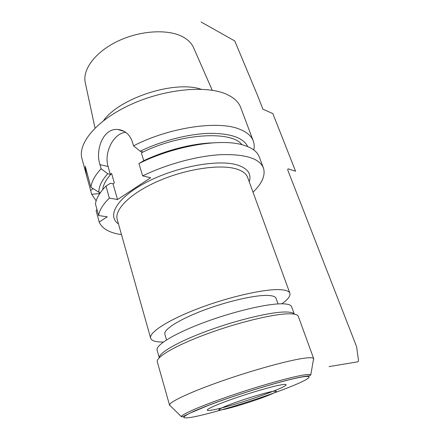 <?xml version="1.0" encoding="UTF-8"?>
<svg xmlns="http://www.w3.org/2000/svg" width="440" height="440" viewBox="0 0 440 440"><rect width="100%" height="100%" fill="white"/><g stroke="black" fill="none" stroke-linecap="round" stroke-linejoin="round"><path stroke-width="0.66" d="M109.346 198.077L117.519 199.546L113.036 183.827L110.457 183.299L105.969 186.032L109.346 198.077C102.966 204.452 99.385 210.271 98.604 215.54L107.267 216.81L99.193 222.024C102.042 228.668 109.472 232.876 121.49 234.641M253.028 192.203C262.224 183.277 265.683 175.18 263.401 167.899C259.463 158.439 245.377 154.028 221.133 154.66C197.489 155.87 166.887 164.082 142.676 175.896L150.678 177.733L117.519 199.546M281.815 303.809C287.969 299.453 290.659 295.933 289.877 293.243C289.097 291.104 285.67 289.905 279.603 289.641C263.896 288.948 228.531 296.962 198.127 308.583C167.662 320.194 148.715 332.673 150.651 338.217L117.243 219.566C114.109 209.622 130.427 193.177 158.356 181.06C186.214 168.905 219.929 163.977 236.159 168.905C242.424 170.797 246.252 173.646 247.649 177.447L289.877 293.243M163.367 342.045C155.848 342.111 151.607 340.835 150.651 338.217M278.025 303.925L276.029 298.315C275.38 296.533 272.459 295.565 267.273 295.422C254.326 295.064 226.32 301.532 202.411 310.706C178.453 319.864 163.312 329.769 164.857 334.224L166.507 339.922M294.322 314.149L291.621 306.713C290.934 304.827 287.65 303.859 281.77 303.809C266.662 303.666 232.617 311.713 203.264 322.768C173.85 333.817 155.386 345.329 157.107 350.163L159.258 357.753M294.261 314.138C293.277 312.642 290.092 311.922 284.702 311.993C269.874 312.152 236.632 320.122 207.399 330.897C178.112 341.66 158.829 352.875 159.302 357.704M157.311 361.873L157.295 361.818C155.777 357.187 175.362 345.587 206.305 334.136C237.193 322.674 272.751 314.039 288.299 313.808C294.25 313.715 297.577 314.534 298.282 316.277L313.616 358.468C312.868 357.577 309.755 357.489 304.271 358.209C289.168 360.173 253.77 369.842 222.167 380.897C190.509 391.958 169.389 401.935 169.505 405.014L157.311 361.873M313.368 359.915L313.753 358.694M170.528 406.021L169.532 405.273M215.331 409.431C236.572 405.064 289.614 386.551 285.945 384.599C285.466 384.241 283.531 384.379 280.137 385.017C271.376 386.672 252.588 392.09 235.939 397.82C219.263 403.552 207.531 408.606 207.235 410.02C207.163 410.8 209.858 410.603 215.331 409.431M95.013 128.057L85.322 82.924C82.132 70.059 94.809 52.344 117.216 41.454C139.574 30.525 167.547 28.793 182.441 36.652C188.001 39.578 191.752 43.335 193.688 47.922L212.229 90.261M103.538 120.643C119.564 97.972 174.724 80.184 200.976 89.221M253.814 149.974C254.49 146.768 254.304 143.754 253.259 140.932L240.686 107.498C238.639 102.036 233.937 97.63 226.573 94.281C206.509 85.041 164.725 88.908 130.603 104.621C96.393 120.274 77.44 143.6 82.005 158.752L88.083 181.187C86.334 174.999 85.377 169.994 85.201 166.172L90.926 187.264C91.564 181.594 94.958 175.417 101.118 168.735L107.756 173.773C101.646 180.565 98.687 186.72 98.874 192.236L100.463 192.533M253.259 140.932C251.4 135.96 246.813 132.044 239.503 129.184C218.389 120.274 169.257 127.303 133.546 145.833L140.201 151.234L142.731 151.921L141.361 152.867L143.77 160.705M247.709 146.591C243.359 137.671 230.472 133.26 209.049 133.359C188.188 133.975 161.618 140.811 140.201 151.234M90.926 187.264L98.874 192.236M96.162 200.827L91.68 194.304L98.989 193.622L99.138 194.519M212.625 142.874C191.78 143.545 164.742 150.53 143.187 160.98L138.93 163.554L142.676 175.896M102.718 189.613C103.23 184.674 106.189 179.289 111.612 173.459L110.336 174.339L108.108 166.518L99.963 164.626C95.062 149.924 103.186 127.897 117.832 129.487C124.834 130.229 129.646 134.277 132.27 141.631L133.546 145.833M111.612 173.459L114.323 182.952L113.036 183.827M108.108 166.518C103.675 152.614 113.691 132.935 125.824 132.38M99.963 164.626L101.118 168.735M107.756 173.773L110.336 174.339M263.401 167.899L259.243 156.838C257.213 151.41 251.603 147.406 242.418 144.826C220.143 138.204 173.305 146.152 138.93 163.554M105.969 186.032L102.339 190.069C98.313 195.063 96.019 199.689 95.458 203.94L98.604 215.54M96.943 209.413L96.113 210.656L99.193 222.024M141.361 152.867C179.965 133.26 231.632 130.345 241.94 144.7M98.989 193.622L100.342 192.704M93.159 188.683L90.629 190.421L91.68 194.304M90.629 190.421L88.083 181.187M201.097 22L234.757 40.953L257.582 95.524L262.895 109.181L272.855 113.603L295.57 171.237L288.448 168.905C287.705 168.784 287.568 169.422 288.041 170.819L356.604 346.698L358.512 360.448L358.111 361.763L329.027 366.603M224.367 409.316C233.343 407.352 251.108 401.874 263.516 397.265C276.909 392.167 279.763 390.242 272.085 391.501C263.725 393.157 243.617 399.317 230.621 404.223C217.404 409.398 215.32 411.098 224.367 409.316M118.47 223.922C106.535 215.809 116.985 197.379 147.081 181.935C177.045 166.43 218.779 159.032 237.49 165.033C247.825 168.487 251.735 174.053 249.211 181.737M310.822 374.798C309.127 376.409 310.244 375.304 301.329 376.992C283.338 380.182 233.706 395.357 205.134 406.604L194.645 410.894L183.695 416.224C182.556 416.812 181.759 416.944 181.313 416.625C181.704 414.299 201.009 405.878 229.213 396.193C257.367 386.518 288.745 377.591 302.352 375.232C307.285 374.374 310.107 374.231 310.822 374.798L313.616 358.468M197.703 416.07C217.723 411.625 253.594 400.56 279.697 390.874C305.916 381.183 318.538 374.033 300.96 377.174C283.855 380.132 236.946 394.377 208.104 405.504L189.547 413.341C185.884 415.261 183.931 416.642 183.706 417.489C184.542 418.368 189.541 417.83 197.703 416.07M181.313 416.625L169.505 405.014M117.832 129.487L124.35 131.439"/></g></svg>
